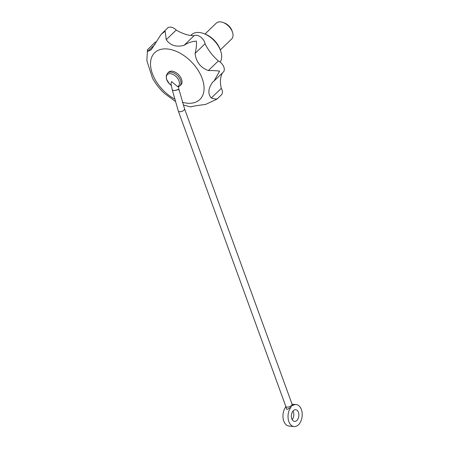 <?xml version="1.0" encoding="UTF-8"?>
<svg xmlns="http://www.w3.org/2000/svg" width="449" height="449" viewBox="0 0 449 449"><rect width="100%" height="100%" fill="white"/><g stroke="black" fill="none" stroke-linecap="round" stroke-linejoin="round"><path stroke-width="0.67" d="M165.193 31.245L166.237 39.68L176.233 30.038A7.728 4.765 -134 0 0 167.662 28.006L161.202 34.242L165.193 31.245M156.482 41.763A7.728 4.765 -134 0 0 154.714 42.616L147.491 49.788L147.777 51.377L151.212 49.805L161.202 34.242M292.147 404.426L292.602 405.649A11.045 7.055 -84.5 0 1 296.188 404.566A11.045 7.055 -84.5 0 1 302.143 416.24A11.045 7.055 -84.5 0 1 294.056 426.55A11.045 7.055 -84.5 0 1 288.219 419.057A11.045 7.055 -84.5 0 1 290.997 407.198L287.349 409.32L286.67 409.252L287.349 409.32M285.923 406.71L286.67 409.252M294.056 426.55L288.982 426.056A11.045 7.055 -84.5 0 1 283.151 418.608A11.045 7.055 -84.5 0 1 285.878 406.766M290.997 407.198L291.468 405.509L292.602 405.649M296.901 420.438A5.854 3.738 -84.5 0 1 294.561 421.387A5.854 3.738 -84.5 0 1 291.401 415.196A5.854 3.738 -84.5 0 1 295.689 409.735A5.854 3.738 -84.5 0 1 298.832 414.062A5.854 3.738 -84.5 0 1 296.901 420.438M178.416 86.82L178.865 88.953A3.311 1.128 168.1 0 1 178.146 89.89L178.051 89.441C175.329 90.653 173.409 90.805 172.287 89.884L170.979 83.666L171.569 81.555L177.613 86.646L178.365 86.73M293.001 411.048A5.854 3.738 -84.5 0 1 292.176 419.574M166.237 39.68C170.306 45.484 176.255 47.364 184.068 45.332C187.895 42.784 192.009 41.381 196.404 41.134C196.707 44.805 196.264 48.896 195.079 53.409C196.067 61.911 200.49 67.631 208.347 70.577C212.916 70.465 216.671 70.661 219.623 71.172L214.094 80.955L212.59 82.229C208.112 88.605 207.685 93.852 211.305 97.977C214.521 99.089 216.541 99.341 217.367 98.735L221.441 94.818A7.728 4.765 -134 0 0 221.301 88.335A35.342 21.771 -134 0 1 222.384 72.963M176.233 30.038A35.342 21.771 -134 0 0 194.069 35.69A7.728 4.765 -134 0 1 200.636 37.048A7.728 4.765 -134 0 1 205.081 43.766A35.342 21.771 -134 0 0 218.349 60.929A7.728 4.765 -134 0 1 223.305 72.076L214.094 80.955M175.116 101.221L164.716 93.611C159.698 89.014 155.601 83.806 152.424 78.003L146.857 60.632M216.94 99.162L205.58 104.432C197.375 105.459 192.419 106.284 190.707 106.913L191.285 106.772M190.769 35.471L191.504 34.764A19.879 12.246 46 0 1 203.599 33.507A19.879 12.246 46 0 1 220.526 50.546A19.879 12.246 46 0 1 220.796 51.332A19.879 12.246 46 0 1 220.162 62.108M203.599 33.507L204.75 33.922A18.112 11.158 46 0 1 220.173 49.446A18.112 11.158 46 0 1 220.42 50.165L220.796 51.332M184.068 45.332L194.069 35.69M195.079 53.409L205.081 43.766M208.347 70.577L218.349 60.929M211.305 97.977L221.301 88.335M147.777 51.377L155.124 44.294M167.6 73.159L168.616 72.182A8.834 5.444 46 0 1 175.441 72.278A8.834 5.444 46 0 1 181.514 79.198A8.834 5.444 46 0 1 180.885 84.9L179.869 85.877A8.834 5.444 46 0 0 180.498 80.175A8.834 5.444 46 0 0 174.431 73.26A8.834 5.444 46 0 0 167.6 73.159L166.259 75.673L166.54 79.237L169.363 83.8L171.361 85.484M178.051 89.441A3.311 1.139 167.8 0 1 178.034 89.446A3.311 1.139 167.8 0 1 174.538 90.496A3.311 1.139 167.8 0 1 172.259 89.901A3.311 1.139 167.8 0 1 172.259 89.738M205.002 34.017L216.266 23.146A11.045 6.802 46 0 1 222.99 22.45A11.045 6.802 46 0 1 232.391 31.918A11.045 6.802 46 0 1 232.543 32.356A11.045 6.802 46 0 1 231.605 39.046L220.336 49.912M222.99 22.45L224.315 22.933A9.014 5.551 46 0 1 231.987 30.655A9.014 5.551 46 0 1 232.111 31.015L232.543 32.356M171.355 85.456A7.981 4.917 46 0 1 166.848 75.208A7.981 4.917 46 0 1 176.524 77.048A7.981 4.917 46 0 1 177.613 86.646M174.481 98.976A32.508 20.025 46 0 1 150.561 65.223A32.508 20.025 46 0 1 171.546 49.716A32.508 20.025 46 0 1 202.19 78.502A32.508 20.025 46 0 1 182.35 102.265M178.32 111.055A3.311 1.527 160 0 0 180.694 111.683A3.311 1.527 160 0 0 183.972 110.168A3.311 1.527 160 0 0 184.545 108.787L292.046 404.134A3.311 1.527 160 0 1 291.468 405.509A3.311 1.527 160 0 1 288.196 407.03A3.311 1.527 160 0 1 285.817 406.401L178.32 111.055L172.259 89.901M296.188 404.566L292.058 404.167M178.231 86.887L179.869 85.877M147.491 49.788L146.857 60.626M183.226 104.993L190.842 106.946M184.545 108.787L178.837 88.964M285.856 406.901L285.817 406.401M292.046 404.134L292.08 404.476"/></g></svg>
